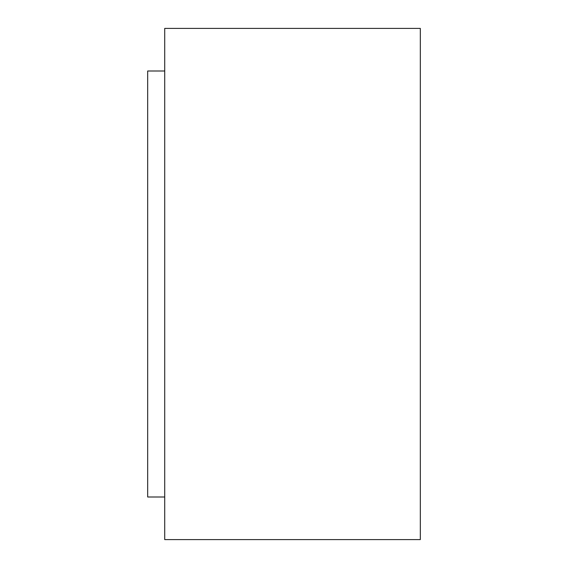 <?xml version="1.0" encoding="UTF-8"?>
<svg xmlns="http://www.w3.org/2000/svg" width="568" height="568" viewBox="0 0 568 568"><rect width="100%" height="100%" fill="white"/><g stroke="black" fill="none" stroke-linecap="round" stroke-linejoin="round"><path stroke-width="0.85" d="M164.72 71L147.68 71L147.68 497L164.72 497M420.32 284L420.32 28.4L164.72 28.4L164.72 539.6L420.32 539.6L420.32 284"/></g></svg>
